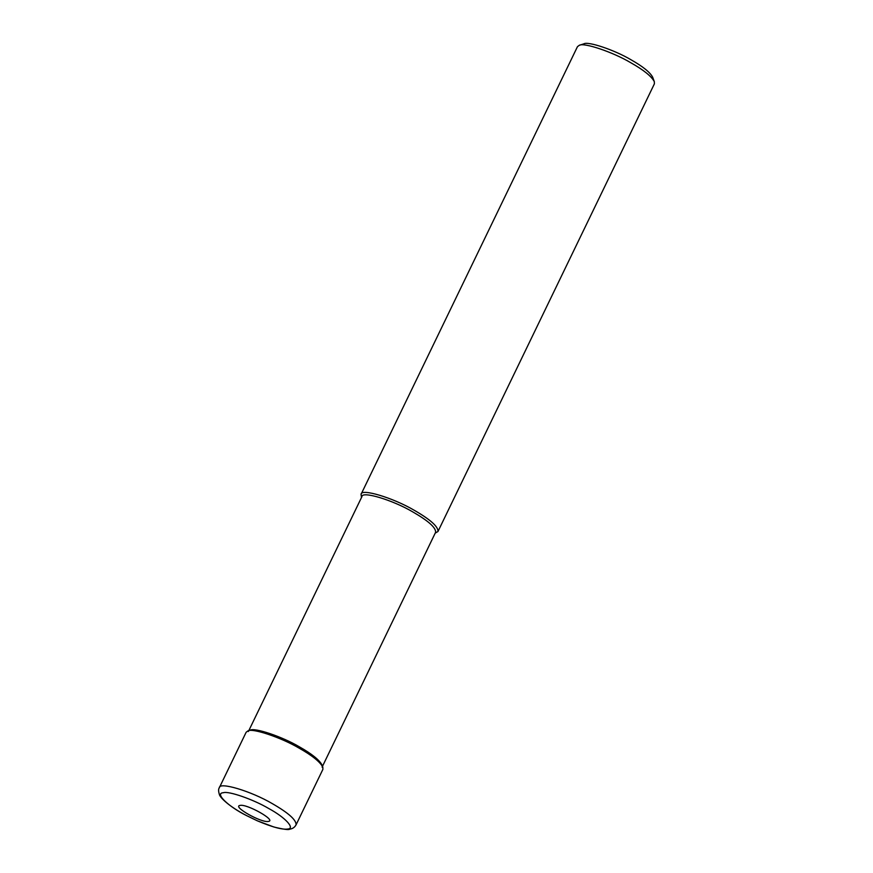 <?xml version="1.0" encoding="UTF-8"?>
<svg xmlns="http://www.w3.org/2000/svg" width="873" height="873" viewBox="0 0 873 873"><rect width="100%" height="100%" fill="white"/><g stroke="black" fill="none" stroke-linecap="round" stroke-linejoin="round"><path stroke-width="1.31" d="M268.415 821.417C276.763 820.544 246.873 803.662 240.086 805.419C231.727 806.303 261.616 823.184 268.415 821.417M296.067 824.843L322.89 769.364L322.824 767.105C319.976 761.802 312.13 755.505 299.286 748.237C281.292 737.543 252.308 727.864 247.943 730.908L246.142 732.261L219.319 787.741C218.381 788.963 218.37 791.113 219.287 794.179C219.57 797.213 228.944 806.466 246.623 815.633L257.251 820.773C272.136 827.091 282.263 829.841 287.621 829.034C295.641 828.695 285.296 817.434 268.797 808.551C253.497 799.472 228.486 790.763 223.335 792.728C214.289 793.088 228.257 806.532 246.623 815.633L257.251 820.773L273.947 827.026C283.605 829.361 288.887 830.081 289.781 829.154C292.608 828.761 294.703 827.32 296.067 824.843C296.416 820.031 288.548 812.992 272.463 803.717C250.988 791.047 219.123 781.608 219.319 787.741M322.824 767.105L322.028 764.977C319.289 759.881 311.748 753.836 299.417 746.851C282.132 736.583 254.294 727.285 250.114 730.221L247.943 730.908M322.082 767.149L435.616 532.29C435.954 527.674 428.403 520.908 412.951 512.004C392.326 499.825 361.728 490.768 361.913 496.661L248.379 731.509M435.191 533.163L437.973 531.493C438.333 526.681 430.444 519.621 414.326 510.323C392.795 497.621 360.876 488.171 361.062 494.314L361.487 497.534M437.973 531.493L654.379 83.863L654.314 81.604C651.454 76.278 643.597 69.971 630.721 62.692C612.693 51.965 583.644 42.264 579.268 45.32L577.457 46.673L361.062 494.314M654.314 81.604L652.622 77.108C650.003 72.23 642.801 66.457 631.004 59.768C614.472 49.947 587.845 41.053 583.841 43.857L579.268 45.32"/></g></svg>
